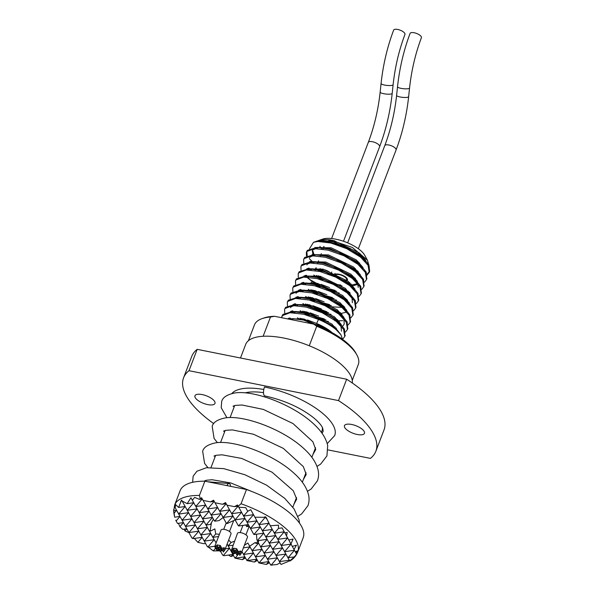 <?xml version="1.0" encoding="UTF-8"?>
<svg xmlns="http://www.w3.org/2000/svg" width="595" height="595" viewBox="0 0 595 595"><rect width="100%" height="100%" fill="white"/><g stroke="black" fill="none" stroke-linecap="round" stroke-linejoin="round"><path stroke-width="0.89" d="M328.09 449.917L370.417 458.381A102.92 38.891 -159.1 0 0 375.869 451.255A102.92 38.891 -159.1 0 0 338.503 400.591L189.009 370.707A102.92 38.891 -159.1 0 0 183.565 377.825A102.92 38.891 -159.1 0 0 213.724 423.618M263.801 389.487A52.62 19.88 -159.1 0 0 231.886 393.526M321.969 433.197A46.522 17.575 20.9 0 0 323.182 431.122L322.721 428.259C321.65 425.499 318.645 422.019 313.729 417.831C300.497 407.515 284.217 400.219 264.887 395.943A6.173 2.335 -78.7 0 1 264.5 386.995A58.868 22.246 20.9 0 1 334.71 435.547L327.235 443.625M195.249 397.653A10.703 4.046 -159.1 0 0 205.647 404.087A10.703 4.046 -159.1 0 0 214.966 403.417A10.703 4.046 -159.1 0 0 206.413 395.816A10.703 4.046 -159.1 0 0 194.967 395.779A10.703 4.046 -159.1 0 0 195.249 397.653M344.743 427.545A10.703 4.046 -159.1 0 0 355.141 433.978A10.703 4.046 -159.1 0 0 364.46 433.309A10.703 4.046 -159.1 0 0 355.907 425.708A10.703 4.046 -159.1 0 0 344.46 425.67A10.703 4.046 -159.1 0 0 344.743 427.545M322.386 427.545A45.287 17.114 20.9 0 1 321.992 430.787L321.374 432.387M245.162 392.871A45.287 17.114 20.9 0 1 263.511 392.663M210.526 501.868L213.583 500.187L215.011 502.768L222.485 504.262L225.542 502.574L226.97 505.162L234.445 506.65L237.502 504.969L238.186 506.196L241.057 503.757A65.867 24.886 -159.1 0 1 297.738 551.989L303.175 537.746A65.867 24.886 -159.1 0 0 246.494 489.514L204.873 481.191A65.867 24.886 -159.1 0 0 180.107 490.749L174.67 504.991A65.867 24.886 -159.1 0 1 199.437 495.434L200.165 498.595L201.623 497.792L207.424 508.301L208.176 508.45L214.222 501.34L210.526 501.868L203.051 500.38M241.057 503.757L246.494 489.514M204.873 481.191L199.437 495.434M238.186 506.196L238.744 507.208L245.72 507.639L247.751 511.276L250.755 509.699L254.905 517.211L263.771 517.308L265.318 516.802L265.98 517.167L270.264 525.764L278.527 525.162L278.475 528.39L282.075 527.884L284.834 532.867L287.214 532.384L286.53 535.946L288.776 540.007L293.082 539.04L290.933 543.912L292.301 546.396L296.481 545.198L294.019 549.505L295.321 551.87L297.426 550.873L296.012 553.112L296.608 554.183L294.257 556.957L295.544 555.983L289.661 560.869M233.537 555.581L231.068 556.578L228.45 555.061M258.565 543.109L252.518 550.211L252.734 550.598L261.971 549.267L255.924 556.377L256.14 556.764L265.377 555.433L259.331 562.543L258.58 562.394L258.885 562.944L266.359 564.439L269.416 562.751M243.4 547.831L250.012 546.879L243.965 553.99L244.181 554.369L253.418 553.038L247.371 560.148L247.579 560.535L246.925 560.557L254.4 562.052L257.457 560.364M245.497 557.969L242.44 559.657L234.966 558.162L227.156 544.016M257.88 540.662L256.921 540.126L257.88 540.662L267.125 539.33L261.071 546.441L261.287 546.827L270.524 545.496L264.478 552.606L264.693 552.993L273.931 551.662L267.884 558.772L268.1 559.151L277.337 557.82L271.357 564.856L270.517 564.737L270.71 565.086L277.144 564.506L280.089 562.796M270.517 564.737L267.133 558.616L267.884 558.772M271.975 565.25L271.357 564.856M280.996 564.447L279.092 561.011L280.059 561.546L289.296 560.215L288.188 561.516L280.996 564.447M289.445 560.475L288.188 561.516M289.549 560.676L287.846 557.582L294.257 556.957M287.623 557.195L280.84 544.908L281.799 545.444L291.044 544.113L284.99 551.223L285.206 551.61L294.443 550.278L288.538 557.225L287.623 557.195L287.839 557.582M289.081 557.708L288.538 557.225M296.012 553.112L295.328 551.87M294.019 549.505L292.301 546.396M290.933 543.912L288.776 540.007M286.53 535.946L284.834 532.867M275.21 533.083L275.091 532.369L273.975 532.48L275.21 533.083L284.232 531.789L278.185 538.899L278.401 539.278L287.638 537.947L281.591 545.057M278.475 528.39L275.091 532.369M273.975 532.48L270.264 525.764M266.411 518.78L265.541 517.204M263.771 517.308L265.467 517.07L259.413 524.18L259.628 524.559L268.866 523.228L262.819 530.338L263.035 530.725L272.272 529.394L266.225 536.504L266.441 536.891L275.678 535.56L269.632 542.67L269.84 543.057L269.096 542.908L279.092 561.011M244.367 515.991L244.359 515.263L243.184 515.255L244.367 515.991L253.507 514.675L247.453 521.785L247.669 522.172L256.906 520.841L250.859 527.951L251.075 528.338L260.312 527.006L254.266 534.117L254.482 534.496L263.719 533.165L257.672 540.275M247.751 511.276L244.359 515.263M243.184 515.255L238.744 507.208M213.412 519.123L210.451 524.388L206.643 524.931L206.428 524.552L212.475 517.442L203.237 518.773L203.021 518.386L209.068 511.276L199.831 512.607L199.615 512.221L205.669 505.11L196.469 506.434L196.357 505.891L202.263 498.945L199.459 499.354L200.165 498.595M197.875 528.323L197.124 528.174L197.875 528.323L203.921 521.213L194.684 522.544L194.468 522.157L200.515 515.047L191.278 516.378L191.062 515.991L197.109 508.889L187.871 510.213L187.656 509.833L193.71 502.723L187.165 503.66L190.958 497.747L192.311 500.194L194.684 497.435L199.459 499.354M196.357 505.891L195.205 505.43L196.469 506.434M192.311 500.194L195.205 505.43M223.876 555.723L222.642 555.113L223.876 555.723L232.905 554.421L231.068 556.578M222.642 555.113L220.529 551.29M220.291 550.844L213.255 550.903L208.451 547.177M215.635 548.107L213.255 550.903M225.304 548.865L229.499 548.255L223.475 555.336M205.729 543.741L205.067 543.376M193.04 538.631L191.858 537.887L193.04 538.631L202.174 537.315L197.89 542.35L203.892 543.718L205.58 543.473M197.89 542.35L194.342 538.438M191.858 537.887L185.164 525.779L186.123 526.315L195.368 524.983L189.314 532.094L188.57 531.945M188.972 532.659L184.978 530.911L184.182 529.134M177.511 523.444L175.733 520.171L177.511 523.444L183.409 522.596L179.921 526.694L182.702 529.349L186.808 528.754L184.978 530.911M179.921 526.694L178.411 523.31M189.314 532.094L189.53 532.48L198.767 531.149L192.75 538.222M176.142 520.967L180.002 516.43L174.677 517.196L173.904 513.426L176.596 510.265L173.792 510.666L174.439 506.36L178.522 513.753L179.363 513.983L179.169 513.522L178.091 512.979M173.904 513.426L173.621 509.67L174.677 517.196M173.792 510.666L174.67 504.991M179.169 513.522L185.149 506.494L178.604 507.438L181.601 500.068L182.107 500.983L187.165 503.66M175.205 507.743L175.503 504.56L178.604 507.438M180.642 501.63L181.393 500.38M191.962 518.818L182.725 520.149L182.509 519.77L188.556 512.659L179.363 513.983M247.579 560.535L256.824 559.203L254.4 562.052M259.331 562.543L259.539 562.929L268.784 561.598L266.359 564.439M259.539 562.929L258.795 562.781M258.58 562.394L255.173 556.228L255.924 556.377M246.836 560.386L246.62 559.999L247.371 560.148M234.445 506.65L238.141 506.122L232.095 513.232L232.303 513.619L241.548 512.288L235.494 519.398L235.709 519.777L244.947 518.446M235.494 519.398L234.75 519.242L231.343 513.083L232.095 513.232M231.559 513.47L232.303 513.619M222.485 504.262L226.182 503.727L220.135 510.837L220.343 511.224L229.588 509.893L223.534 517.003L223.75 517.39L232.987 516.058L226.94 523.169L227.156 523.555L235.129 519.926M231.343 513.083L226.97 505.162M220.343 511.224L219.384 510.689L220.135 510.837M262.819 530.338L262.075 530.19L258.669 524.031L259.413 524.18M258.885 524.411L259.628 524.559M258.669 524.031L254.905 517.211M250.859 527.951L250.116 527.802L246.709 521.637L247.453 521.785M246.925 522.023L247.669 522.172M246.709 521.637L243.511 515.843M234.75 519.242L235.709 519.777M223.75 517.39L223.006 517.241L222.79 516.854L223.534 517.003M262.075 530.19L263.035 530.725M250.116 527.802L251.075 528.338M244.947 518.453L238.9 525.556L239.116 525.943L248.353 524.611L246.68 526.582L245.742 524.991M269.84 543.057L279.085 541.725L273.031 548.835L273.246 549.215L282.484 547.883L276.437 554.994L276.653 555.38L285.89 554.049L279.843 561.159M280.059 561.546L279.308 561.397M268.1 559.151L267.348 559.003M267.133 558.616L263.734 552.457L264.478 552.606M256.14 556.764L255.389 556.615M255.173 556.228L251.774 550.063L252.518 550.211M244.181 554.369L243.429 554.22L243.214 553.833L243.965 553.99M276.653 555.38L275.901 555.232M275.693 554.845L276.437 554.994M264.693 552.993L263.942 552.844M263.734 552.457L260.327 546.292L261.071 546.441M280.84 544.908L277.434 538.75L278.185 538.899M277.649 539.13L278.401 539.278M277.434 538.75L274.236 532.949M269.096 542.908L265.474 536.355L266.225 536.504M265.69 536.742L266.441 536.891M265.474 536.355L262.291 530.576M254.482 534.496L253.73 534.347L253.515 533.96L254.266 534.117M253.515 533.96L250.331 528.189M285.206 551.61L284.462 551.461M284.246 551.074L284.99 551.223M273.246 549.215L272.503 549.066M272.287 548.679L273.031 548.835M261.287 546.827L260.543 546.679M260.327 546.292L258.2 542.439L258.855 540.52M244.359 545.317L247.877 543.004L249.647 546.21L255.3 542.447L256.006 543.473L257.635 541.42L258.2 542.439M252.734 550.598L251.983 550.449M239.116 525.943L238.364 525.794L238.156 525.407L238.9 525.556M210.511 524.225L211.433 522.715L210.251 530.219L210.682 531.008L214.84 528.881L215.732 533.946L219.399 534.317M223.17 517.538L219.005 520.61L215.197 521.161L214.981 520.774L221.028 513.671L211.79 514.995L211.575 514.615L217.629 507.505L208.384 508.837L208.176 508.45M249.29 526.3L246.68 526.582M256.921 540.126L256.46 534.213M228.659 540.082L231.091 542.499L234.467 541.219M209.834 530.71L210.251 530.219L210.682 531.008L209.083 530.562L210.042 531.097M251.774 550.063L249.647 546.21M256.006 543.473L258.565 543.101M227.156 523.555L226.405 523.407L226.197 523.02L226.94 523.169M238.156 525.407L234.966 519.628M268.88 542.521L269.632 542.67M281.799 545.444L281.056 545.295M243.214 553.833L241.964 551.572M231.091 542.499L228.599 545.429L227.855 545.28M232.935 545.221L228.815 545.816L228.599 545.429M215.732 533.946L213.233 536.876L212.489 536.727L209.299 530.948M218.558 536.526L213.449 537.263L213.233 536.876M206.643 524.931L205.892 524.783L209.083 530.562M223.006 517.241L226.197 523.02M211.79 514.995L211.047 514.846L214.445 521.012L215.197 521.161M219.6 511.075L222.79 516.854M215.011 502.768L219.384 510.689M211.047 514.846L207.424 508.301M205.892 524.783L205.677 524.396L206.428 524.552M203.237 518.773L202.486 518.624L205.677 524.396M213.449 537.263L212.489 536.727M198.083 528.71L207.328 527.378L201.274 534.489L201.489 534.868L210.727 533.537L204.68 540.647L203.936 540.498L197.339 528.561M246.62 559.999L243.429 554.22M238.617 553.99L235.412 557.76L235.62 558.147L244.865 556.816L242.44 559.657M232.109 551.468L232.295 551.967M235.62 558.147L234.876 557.998M228.815 545.816L228.064 545.667M232.005 551.595L231.254 551.446M232.221 551.981L231.47 551.833M235.412 557.76L234.661 557.612M216.111 542.938L212.705 537.114M204.68 540.647L204.896 541.034L214.133 539.702L208.086 546.812L207.335 546.664L203.936 540.498M208.086 546.812L208.302 547.199L214.847 546.255M194.684 522.544L193.933 522.395L197.124 528.174M185.915 525.928L191.962 518.825M201.274 534.489L200.53 534.332M201.489 534.868L200.746 534.719M208.302 547.199L207.335 546.664M191.278 516.378L190.526 516.229L186.912 509.677L187.656 509.833M182.107 500.983L186.912 509.677M185.164 525.779L181.758 519.614L182.509 519.77M178.522 513.753L181.758 519.614M204.896 541.034L204.145 540.885M186.123 526.315L185.38 526.166M189.53 532.48L188.786 532.332M193.933 522.395L193.717 522.008L194.468 522.157M190.534 516.229L193.717 522.008M181.973 520L182.725 520.149M202.486 518.624L202.278 518.238L203.021 518.386M199.831 512.607L199.087 512.459L202.278 518.238M214.237 520.625L214.981 520.774M190.318 515.843L191.062 515.991M199.087 512.459L198.871 512.072L199.615 512.221M195.658 506.256L198.871 512.072M187.127 510.064L187.871 510.213M210.831 514.459L211.575 514.615M207.64 508.688L208.384 508.837M375.869 451.255L384.02 429.895A102.92 38.891 -159.1 0 0 346.662 379.231L197.168 349.339A102.92 38.891 -159.1 0 0 191.724 356.464L183.565 377.825M338.503 400.591L346.662 379.231M189.009 370.707L197.168 349.339M352.307 383.009A56.815 21.465 -159.1 0 0 303.933 343.717A56.815 21.465 -159.1 0 0 245.675 344.423L240.492 358.004M262.023 318.645L263.882 317.99A53.929 20.379 20.9 0 1 274.503 316.287L270.487 317.016A55.58 20.996 -159.1 0 0 262.023 318.645A55.58 20.996 -159.1 0 0 254.444 324.922L248.42 340.704M313.781 324.134A53.929 20.379 20.9 0 1 355.877 353.118L356.822 354.843A55.58 20.996 -159.1 0 0 316.711 326.253L313.781 324.134L274.503 316.287M352.262 380.361L358.287 364.579A55.58 20.996 -159.1 0 0 356.822 354.843M321.315 327.235L303.532 320.08L292.599 318.675A28.039 10.591 -159.1 0 0 289.334 319.247M321.724 240.328L333.468 241.741L358.636 253.879L362.943 257.635L346.26 247.148L321.724 240.328L317.574 240.886L313.498 242.314L317.849 241.466L330.82 243.013L346.684 248.658L360.518 257.085L368.074 265.281L369.227 272.45L366.654 275.522M361.433 256.356L365.404 261.636M358.376 271.714L357.469 271.856M357.208 271.885L355.914 272.004M313.654 255.686L313.245 255.091M312.94 254.586L312.33 250.666L312.806 249.826L318.838 247.505M307.236 255.627L306.775 251.373L307.347 250.354L316.808 247.446L320.541 247.446L330.746 248.859L355.922 260.997L360.22 264.76L366.23 272.123L366.699 278.988M358.711 263.481L362.69 268.762M355.661 278.839L354.746 278.973M354.494 279.003L353.192 279.129M310.932 262.804L310.523 262.216M309.608 257.784L310.092 256.943L316.124 254.63M303.874 259.078L304.625 257.479L314.086 254.563L328.031 255.984L353.199 268.122L357.498 271.885L363.515 279.256L363.976 286.113M355.996 270.599L359.968 275.879M357.788 284.343L352.032 286.098M351.771 286.128L350.477 286.247M341.969 285.86L339.15 285.392M337.157 284.983L331.14 283.376M322.654 280.141L317.433 277.456M315.893 276.519L313.773 275.091M308.217 269.929L307.808 269.334M306.886 264.909L307.37 264.068L313.401 261.748M301.159 266.203L301.903 264.604L311.363 261.688L315.105 261.688L325.309 263.102L350.485 275.24L354.784 279.003L360.786 286.366L361.262 293.231M353.274 277.724L357.245 283.004M350.217 293.082L349.31 293.216M349.049 293.246L347.755 293.372M339.247 292.985L336.435 292.517M334.435 292.108L328.425 290.501M319.932 287.259L314.718 284.574M313.178 283.644L311.051 282.216M305.495 277.047L305.086 276.459M306.113 270.004L310.679 268.873M298.437 273.321L299.188 271.722L308.649 268.806L312.39 268.814L322.587 270.227L347.763 282.365L352.062 286.128L358.078 293.499L358.54 300.356M350.552 284.841L354.531 290.122M347.502 300.207L346.588 300.341M346.335 300.371L345.033 300.49M336.532 300.111L333.713 299.642M331.713 299.226L325.703 297.619M317.209 294.384L311.996 291.699M310.456 290.762L308.336 289.334M302.773 284.172L302.364 283.584M303.391 277.121L307.965 275.991M295.715 280.446L296.466 278.847L305.927 275.931L319.872 277.344L345.041 289.482L349.339 293.246L355.349 300.609L355.817 307.474M347.837 291.966L352.039 297.768L352.389 302.699M344.78 307.325L343.873 307.459M343.613 307.496L330.991 306.76M328.998 306.351L322.988 304.744M314.495 301.501L309.274 298.816M307.734 297.887L305.614 296.459M300.058 291.297L299.649 290.702M300.668 284.246L306.946 283.056L317.15 284.47L342.326 296.608L349.087 304.365M342.058 314.45L341.151 314.584M340.89 314.614L339.596 314.733M331.088 314.353L328.276 313.885M326.276 313.468L306.559 305.942M305.019 305.004L302.892 303.576M297.336 298.415L296.927 297.827M296.005 293.409L296.488 292.554L302.52 290.234M290.278 294.689L291.029 293.09L300.49 290.174L304.231 290.182L314.428 291.595L339.604 303.725L343.903 307.489L349.912 314.852L350.381 321.716M342.393 306.209L346.372 311.49M339.343 321.568L338.429 321.702M338.176 321.739L336.882 321.858M328.373 321.471L325.554 321.003M323.554 320.593L317.544 318.987M309.05 315.752L303.837 313.059M302.297 312.13L300.178 310.702M294.614 305.54L294.213 304.945M295.232 298.489L299.806 297.359M287.563 301.806L288.307 300.207L297.768 297.299L301.509 297.299L311.713 298.712L336.882 310.85L341.18 314.614L347.197 321.984L347.666 328.842M339.678 313.327L343.888 319.136L344.23 324.067L342.675 326.224M336.621 328.693L335.714 328.827M325.651 328.596L323.546 328.254M299.583 319.247L297.455 317.819M291.9 312.658L291.49 312.07M290.568 307.645L291.052 306.797L297.084 304.484M284.841 308.931L285.585 307.332L295.046 304.417L308.991 305.837L334.167 317.968L340.898 325.673L341.508 331.199M321.36 327.257L303.554 320.08L293.35 318.667L288.731 319.128L288.315 318.407M289.795 312.732L294.361 311.601M282.119 316.049L282.87 314.45L292.331 311.542L296.072 311.542L306.269 312.955L331.445 325.093L336.205 329.749M342.541 339.329L340.942 334.769A32.933 12.443 -159.1 0 0 318.511 319.426L316.6 323.472L328.886 330.894M362.943 257.635L368.952 265.013L369.659 271.335L366.446 274.801M361.046 276.586L360.63 276.66M354.025 276.995L352.441 276.92M314.019 262.945L312.606 261.822M312.442 261.688L309.4 258.751M316.808 247.446L328.529 249.015L344.393 254.66L360.22 264.76M351.303 284.12L349.726 284.038M349.525 284.031L348.7 283.964M311.297 270.063L309.891 268.947M309.727 268.814L308.909 268.1M314.086 254.563L325.807 256.14L341.671 261.785L357.498 271.885M348.588 291.245L347.004 291.163M346.803 291.148L344.594 290.948M329.533 287.601L321.062 284.373M308.582 277.188L307.169 276.065M307.005 275.931L306.187 275.225M311.363 261.688L323.092 263.258L338.949 268.91L354.784 279.003M345.866 298.363L344.282 298.281M344.081 298.274L341.872 298.073M326.811 294.718L318.34 291.49M305.86 284.306L304.447 283.19M304.29 283.056L303.472 282.342M308.649 268.806L320.37 270.383L336.235 276.028L352.062 286.128M343.144 305.488L341.567 305.406M341.366 305.391L339.157 305.19M324.089 301.844L315.625 298.616M303.138 291.431L301.732 290.308M301.568 290.174L300.75 289.467M305.927 275.931L317.648 277.501L333.512 283.153L349.339 293.246M340.429 312.606L338.845 312.531M338.644 312.516L336.435 312.316M321.374 308.961L312.903 305.733M300.423 298.549L299.01 297.433M298.846 297.299L298.028 296.585M293 287.563L293.744 285.964L303.205 283.049L314.933 284.626L330.79 290.271L346.625 300.371L352.634 307.741L353.103 314.599M337.707 319.731L336.123 319.649M335.922 319.634L333.713 319.433M318.652 316.086L310.181 312.858M297.701 305.674L296.288 304.558M296.132 304.417L295.313 303.71M300.49 290.174L312.211 291.743L328.076 297.396L343.903 307.489M334.985 326.848L332.159 326.67M315.93 323.211L307.466 319.976M294.979 312.799L293.573 311.676M293.409 311.542L292.591 310.828M297.768 297.299L309.489 298.868L325.353 304.514L341.18 314.614M290.836 318.786L289.869 317.953M295.046 304.417L306.775 305.994L322.639 311.639L336.465 320.058L338.466 321.731L344.475 329.095L344.944 335.959M292.331 311.542L304.052 313.111L319.917 318.756L333.75 327.183L340.942 334.769M318.154 240.707A27.995 10.576 20.9 0 1 318.838 240.439A27.995 10.576 20.9 0 1 329.846 239.83L352.381 247.468L367.42 260.179L368.632 264.388M319.924 246.397A24.7 9.334 -159.1 0 0 320.601 247.446M320.757 247.661A24.7 9.334 -159.1 0 0 321.836 248.963M357.372 263.116A24.7 9.334 -159.1 0 0 358.205 263.072M358.316 263.064A24.7 9.334 -159.1 0 0 359.618 262.908M367.42 260.179L364.69 255.225A24.7 9.334 -159.1 0 0 345.591 242.024A24.7 9.334 -159.1 0 0 322.557 239.138L318.838 240.439M320.965 239.889A24.7 9.334 -159.1 0 0 320.311 240.373M309.519 248.695L313.498 242.314M346.26 247.148A32.933 12.443 -159.1 0 0 317.849 241.466M361.21 257.642A20.171 7.623 -159.1 0 0 361.247 256.207M361.232 256.118A20.171 7.623 -159.1 0 0 360.176 253.753M334.925 240.938A20.171 7.623 -159.1 0 0 328.485 240.752M325.398 241.585A20.171 7.623 -159.1 0 0 324.87 241.882M323.665 246.508A20.171 7.623 -159.1 0 0 323.881 246.955M330.284 242.886A18.527 6.999 20.9 0 1 333.445 242.983M355.944 252.414A18.527 6.999 20.9 0 1 358.592 255.627M315.201 270.546A18.527 6.999 20.9 0 1 315.32 269.379M315.491 268.977A18.527 6.999 20.9 0 1 316.362 267.958M349.86 282.737A18.527 6.999 20.9 0 1 349.205 283.577M349.079 283.689A18.527 6.999 20.9 0 1 348.016 284.336M340.667 285.012A18.527 6.999 20.9 0 1 337.774 284.581M335.32 284.031A18.527 6.999 20.9 0 1 323.241 279.07M321.017 277.642A18.527 6.999 20.9 0 1 318.831 275.946M318.392 271.149A6.999 2.648 20.9 0 1 322.304 270.874M325.815 271.9A6.999 2.648 20.9 0 1 330.284 274.764M334.873 276.712A6.999 2.648 20.9 0 1 334.546 276.229A6.999 2.648 20.9 0 1 334.308 275.18A6.999 2.648 20.9 0 1 334.316 275.15M334.74 274.503A6.999 2.648 20.9 0 1 342.579 275.329A6.999 2.648 20.9 0 1 347.435 279.992M347.093 280.453A6.999 2.648 20.9 0 1 345.888 280.937M345.226 281.004A6.999 2.648 20.9 0 1 342.571 280.743M329.846 239.83L333.877 240.67L359.045 252.808L365.732 260.409M357.617 270.814L356.435 270.926M356.331 270.933L354.672 271.008M314.948 255.709L314.249 254.861M314.026 254.563L312.576 250.16M314.785 247.513L331.155 247.795L356.331 259.926L363.017 267.527M354.895 277.939L353.713 278.051M353.608 278.058L351.95 278.133M312.234 262.834L311.527 261.986M311.304 261.688L310.932 261.146M312.063 254.63L328.433 254.913L353.608 267.051L360.295 274.652M357.528 283.637L350.99 285.176M350.886 285.183L349.235 285.25L350.968 285.265M323.858 279.434L322.661 278.884M319.329 277.218L316.302 275.455M309.512 269.952L308.805 269.111M308.582 268.806L308.217 268.271M309.348 261.755L325.718 262.038L350.886 274.176L357.275 281.212L358.235 287.385M349.458 292.182L348.276 292.294M348.172 292.301L346.513 292.376L348.246 292.383M336.844 291.446L319.939 286.009M316.614 284.343L312.747 282.03L305.718 276.303M306.789 277.077L306.09 276.229M305.867 275.931L305.495 275.388M306.626 268.873L322.996 269.156L348.172 281.294L354.858 288.895M346.736 299.3L345.554 299.419M345.45 299.426L343.791 299.493L345.531 299.508M334.122 298.571L330.396 297.753M326.551 296.689L317.224 293.134M313.892 291.461L310.865 289.698M304.075 284.202L303.368 283.354M303.145 283.049L302.773 282.513M303.911 275.998L320.274 276.281L345.45 288.419L353.058 298.764M344.022 306.425L342.832 306.537M342.727 306.544L341.076 306.618L342.809 306.626M331.4 305.689L327.674 304.878M323.829 303.807L314.502 300.252M311.17 298.586L308.143 296.816M301.353 291.319L300.654 290.472M300.423 290.174L300.058 289.631M301.189 283.116L317.559 283.399L342.727 295.537L349.414 303.138M346.647 312.122L340.117 313.662M340.013 313.669L338.354 313.743L340.087 313.751M328.685 312.814L311.78 307.377M308.455 305.704L305.428 303.941M298.63 298.445L297.931 297.597M297.708 297.299L297.336 296.756M298.467 290.241L314.837 290.524L340.013 302.662L346.699 310.255M338.585 320.668L337.395 320.779M337.291 320.787L334.948 320.869M325.963 319.939L309.065 314.495M305.733 312.829L302.706 311.059M295.916 305.562L295.209 304.714M294.986 304.417L294.614 303.881M295.752 297.359L312.122 297.641L337.291 309.779L343.977 317.38M335.863 327.793L334.673 327.904M334.568 327.912L333.981 327.949M323.241 327.057L319.493 326.238M303.011 319.946L299.984 318.184M293.194 312.687L292.495 311.839M292.264 311.542L291.9 310.999M293.03 304.484L309.4 304.766L334.568 316.904L341.255 324.506M289.75 318.927L289.177 318.124M290.308 311.601L306.678 311.892L331.854 324.022L338.54 331.623M287.355 318.853L303.963 319.009L328.693 330.798M355.081 278.14L353.809 278.14M353.021 278.096L351.816 278.021M312.018 262.826L311.155 262.06M310.754 261.688L310.367 261.324M306.477 255.984L306.343 252.488L306.916 251.477L314.517 248.621L328.098 250.138L343.962 255.783L357.796 264.202L365.352 272.391L366.513 279.561L364.504 282.223M352.359 285.265L351.095 285.265M350.299 285.213L349.094 285.146M319.597 276.578L318.087 275.79M309.296 269.944L308.441 269.185M308.032 268.814L307.645 268.442M303.762 263.102L303.621 259.621L304.194 258.602L311.802 255.738L325.383 257.256L341.247 262.908L355.074 271.327L362.638 279.524L363.79 286.693L361.782 289.341M349.637 292.383L348.373 292.383M347.577 292.338L346.379 292.271M335.074 290.412L329.533 288.858M320.236 285.31L310.441 279.94L305.815 276.392M305.317 275.939L304.923 275.567M301.04 270.227L300.906 266.731L301.479 265.72L309.08 262.864L322.661 264.381L338.525 270.026L352.359 278.445L359.908 286.641L361.076 293.804L359.068 296.466M346.922 299.508L345.65 299.508M344.862 299.456L343.657 299.389M332.352 297.537L326.819 295.975M317.514 292.435L312.65 290.033M303.859 284.194L302.996 283.428M302.595 283.056L302.208 282.692M298.318 277.344L298.184 273.864L298.757 272.845L306.358 269.981L319.939 271.499L335.803 277.151L349.637 285.57L357.193 293.766L358.354 300.944L356.346 303.584M344.2 306.626L342.936 306.626M342.14 306.581L340.935 306.514M329.63 304.655L324.096 303.1M314.792 299.553L309.928 297.15M301.137 291.312L300.282 290.546M299.873 290.182L299.486 289.81M295.603 284.47L295.47 280.974L296.042 279.962L303.643 277.106L317.224 278.624L333.088 284.269L346.915 292.695L354.471 300.884L355.639 308.054L353.623 310.709M341.478 313.751L340.214 313.751M339.418 313.706L338.22 313.632M326.915 311.78L307.206 304.276M298.415 298.437L297.56 297.671M297.158 297.299L296.771 296.935M292.881 291.587L292.74 288.106L293.32 287.088L300.921 284.224L314.502 285.741L330.366 291.394L344.2 299.813L351.757 308.009L352.909 315.186L350.909 317.827M342.72 320.66L337.499 320.869M336.703 320.824L335.498 320.757M324.193 318.898L318.66 317.343M309.355 313.796L304.491 311.393M295.7 305.555L294.837 304.789M294.436 304.424L294.049 304.052M290.159 298.712L290.025 295.217L290.598 294.205L298.199 291.349L311.787 292.866L327.644 298.512L341.478 306.938L349.034 315.127L350.195 322.297L348.187 324.952M336.041 327.994L334.777 327.994M321.471 326.023L315.893 324.454M306.633 320.921L301.769 318.518M292.978 312.68L292.123 311.914M291.721 311.542L291.327 311.178M287.445 305.837L287.303 302.349L287.883 301.33L295.484 298.467L309.065 299.992L324.93 305.637L338.763 314.056L346.32 322.252L347.473 329.429L345.472 332.077M289.356 318.994L288.612 318.295M284.722 312.955L284.589 309.459L285.161 308.448L292.762 305.592L306.343 307.109L322.207 312.754L336.041 321.181L343.59 329.37L344.758 336.539L342.556 339.343M281.613 317.708L282.439 315.573L290.04 312.717L303.629 314.234L318.511 319.426M332.092 332.635A28.039 10.591 -159.1 0 0 316.6 323.472M309.266 345.762L316.711 326.253M270.487 317.016L263.131 336.264M230.585 486.331A6.173 2.335 101.3 0 0 229.239 483.534A6.173 2.335 101.3 0 0 226.918 485.602M335 273.365A6.999 2.648 -159.1 0 0 334.925 273.522L334.576 274.429M335.082 275.492A6.173 2.335 -159.1 0 0 335.29 276.377A6.173 2.335 -159.1 0 0 335.952 277.218M341.597 280.178A6.173 2.335 -159.1 0 0 344.579 280.595M345.316 280.528A6.173 2.335 -159.1 0 0 346.476 280M346.669 279.702A6.173 2.335 -159.1 0 0 342.4 275.589A6.173 2.335 -159.1 0 0 335.476 274.845M336.13 277.3A6.054 2.283 20.9 0 1 335.401 276.4A6.054 2.283 20.9 0 1 335.193 275.545M335.587 274.897A6.054 2.283 20.9 0 1 342.37 275.626A6.054 2.283 20.9 0 1 346.55 279.657M346.387 279.933A6.054 2.283 20.9 0 1 345.234 280.468M344.483 280.535A6.054 2.283 20.9 0 1 341.433 280.081M421.238 36.674A6.054 2.283 20.9 0 1 421.401 37.738C415.436 53.535 411.487 70.299 409.553 88.023A6.054 1.331 6 0 1 409.025 88.484A6.054 1.331 6 0 1 402.205 88.558A6.054 1.331 6 0 1 397.52 86.751C399.557 68.008 403.745 50.233 410.089 33.417A6.054 2.283 20.9 0 1 415.362 33.037A6.054 2.283 20.9 0 1 421.238 36.674M331.541 275.269L331.556 275.232A6.999 2.648 -159.1 0 0 327.146 270.762A6.999 2.648 -159.1 0 0 319.262 269.513M318.615 269.989A6.999 2.648 -159.1 0 0 318.481 270.234L318.147 271.097M329.295 274.384A6.173 2.335 -159.1 0 0 319.374 271.365M319.53 271.402A6.054 2.283 20.9 0 1 329.139 274.325M404.793 33.387A6.054 2.283 20.9 0 1 404.957 34.45C398.992 50.248 395.043 67.012 393.109 84.735A6.054 1.331 6 0 1 392.581 85.197A6.054 1.331 6 0 1 385.761 85.271A6.054 1.331 6 0 1 381.075 83.464C383.113 64.721 387.3 46.946 393.645 30.129A6.054 2.283 20.9 0 1 398.918 29.75A6.054 2.283 20.9 0 1 404.793 33.387M241.31 553.29L247.468 537.159A5.355 2.023 -159.1 0 0 241.087 532.748A5.355 2.023 -159.1 0 0 237.472 533.343L231.373 550.301L233.597 548.188L235.739 548.508L236.81 548.828L238.245 551.669L240.633 550.963L241.503 552.145L241.302 553.32L241.548 552.614M232.727 552.316L233.374 554.071L236.208 552.911M239.8 555.358L241.302 553.32L239.8 555.358L239.153 553.603M238.372 552.294L236.587 554.711L239.421 553.558M241.466 552.777L238.885 553.7L240.648 551.305M238.885 553.7L238.238 551.944M238.305 552.115L235.672 553.06L237.457 550.635M235.672 553.06L235.025 551.305M236.52 549.006L234.757 551.401L237.39 550.457M235.092 551.476L232.459 552.413L234.237 549.996M236.587 554.711L235.94 552.963M238.245 551.669L240.157 551.26M237.97 552.041L237.041 549.527M234.757 551.401L233.664 548.434M234.177 549.817L231.544 550.762L233.039 548.724M231.544 550.762L231.373 550.301M232.459 552.413L231.812 550.665M233.374 554.071L235.151 551.654M224.865 550.003L231.024 533.871A5.355 2.023 -159.1 0 0 224.642 529.461A5.355 2.023 -159.1 0 0 221.028 530.056L214.869 546.188M216.283 549.029L216.93 550.784L219.763 549.624M214.862 546.203L214.929 547.013L217.153 544.901L220.366 545.541L221.801 548.382L224.189 547.668L225.059 548.858L224.858 550.033L225.103 549.326M223.356 552.071L224.858 550.033L223.356 552.071L222.709 550.316M221.928 549.006L220.143 551.424L222.976 550.263M225.022 549.49L222.441 550.412L224.203 548.017M222.441 550.412L221.794 548.657M221.861 548.828L219.228 549.773L221.013 547.348M219.228 549.773L218.581 548.017M220.076 545.719L218.313 548.114L220.946 547.169M218.648 548.188L216.015 549.126L217.792 546.708M220.143 551.424L219.496 549.676M221.801 548.382L223.713 547.973M221.526 548.754L220.596 546.24M218.313 548.114L217.22 545.146M217.733 546.53L215.1 547.467L216.595 545.437M215.1 547.467L214.929 547.013M216.015 549.126L215.368 547.37M216.93 550.784L218.707 548.367M347.651 242.849L384.757 145.671A6.054 2.283 20.9 0 1 390.03 145.292A6.054 2.283 20.9 0 1 395.906 148.929A6.054 2.283 20.9 0 1 396.069 149.985L358.354 248.747M384.757 145.671C390.722 129.866 394.671 113.11 396.605 95.386A6.054 1.331 6 0 0 401.298 97.193A6.054 1.331 6 0 0 408.118 97.119A6.054 1.331 6 0 0 408.646 96.658L409.553 88.023M331.601 238.528L368.312 142.383A6.054 2.283 20.9 0 1 373.586 142.004A6.054 2.283 20.9 0 1 379.461 145.641A6.054 2.283 20.9 0 1 379.625 146.697L343.508 241.265M368.312 142.383C374.277 126.579 378.227 109.822 380.16 92.099A6.054 1.331 6 0 0 384.853 93.906A6.054 1.331 6 0 0 391.674 93.832A6.054 1.331 6 0 0 392.202 93.363L393.109 84.735M234.683 405.537L230.087 417.564M225.163 430.46L220.567 442.487M215.643 455.383L211.054 467.417M206.123 480.314L205.721 481.362M315.536 447.671L311.862 457.31M306.023 472.601L302.342 482.24M296.503 497.524L292.822 507.163M297.738 551.989C296.139 555.909 293.484 558.943 289.78 561.092M306.946 283.056L303.205 283.049M343.843 297.887L346.625 300.371M335.684 319.255L338.466 321.731M332.962 326.372L335.744 328.857M324.037 246.538L323.628 247.609M323.479 248.018L323.048 249.134M321.322 253.663L320.913 254.727M320.757 255.136L320.326 256.259M318.6 260.781L318.191 261.852M318.035 262.261L317.611 263.377M315.878 267.906L315.469 268.977M358.034 261.384L357.625 262.447M357.573 262.581L357.149 263.697M355.312 268.501L354.903 269.572M354.858 269.699L354.427 270.822M352.597 275.626L352.188 276.69M352.136 276.824L351.712 277.939M306.767 251.38L306.343 252.496M304.045 258.505L303.621 259.621M301.33 265.623L300.899 266.738M298.608 272.748L298.184 273.864M295.886 279.866L295.462 280.981M293.171 286.991L292.74 288.106M290.449 294.108L290.025 295.232M287.727 301.234L287.303 302.349M285.012 308.351L284.581 309.474M282.29 315.476L281.866 316.6M369.666 271.313L369.235 272.436M366.944 278.438L366.513 279.561M364.222 285.555L363.798 286.678M361.507 292.68L361.076 293.804M358.785 299.806L358.361 300.921M356.063 306.931L355.639 308.046M353.348 314.048L352.917 315.164M350.626 321.174L350.195 322.289M347.904 328.291L347.48 329.407M345.189 335.416L344.758 336.532M353.69 278.14L351.965 278.14M337.372 320.869L335.647 320.869M334.65 327.994L333.996 327.994M353.988 271.015L355.877 271.015M254.727 492.667L230.8 482.962L212.118 479.734L206.361 480.254L204.457 481.013M204.948 480.723L205.216 481.266M293.915 504.292L296.704 499.108L293.246 490.697L272.049 472.185L241.719 458.447L222.106 454.818L216.007 455.294L213.977 456.082M214.468 455.792L215.07 456.893M303.435 479.369L306.224 474.431L303.331 466.621L283.332 448.377L253.552 434.253L232.422 429.917L225.75 430.319L223.497 431.159M223.988 430.869L224.59 431.97M312.955 454.439L315.744 449.515L312.873 441.735L292.985 423.536L263.288 409.397L242.016 404.994L235.285 405.388L233.009 406.229M233.5 405.946L234.103 407.039M317.009 466.398L320.668 464.085L326.938 455.911L327.696 445.521C326.075 438.403 321.716 431.509 314.614 424.83C294.235 404.964 253.663 389.77 234.586 393.005C226.993 394.634 222.694 397.445 221.697 401.447L221.206 407.709L226.918 417.72M217.398 442.643L214.088 438.433L212.184 426.37C213.226 422.257 217.666 419.423 225.498 417.876C244.195 414.998 282.848 429.226 303.524 448.295C311.319 455.235 316.161 462.434 318.057 469.879C318.92 473.665 318.712 477.316 317.418 480.842L311.148 489.008L307.489 491.321M207.878 467.573L204.576 463.356L202.664 451.3C203.639 447.343 207.893 444.532 215.412 442.881C233.924 439.675 272.934 453.888 293.87 473.099C301.717 480.061 306.603 487.283 308.53 494.757C309.407 498.558 309.192 502.225 307.898 505.765L301.628 513.931L297.969 516.244M192.616 482.307L193.144 476.223L196.915 471.24L206.435 467.73L223.72 468.637L244.85 474.721L266.493 485.126L284.745 498.387L294.079 508.926L299.04 519.822L299.501 523.154M207.677 481.757L229.239 483.534M335.573 274.131L335.327 274.778M396.069 149.985C402.413 133.176 406.608 115.393 408.646 96.658M396.605 95.386L397.52 86.751M319.128 270.844L318.965 271.275M331.021 240.045L330.805 240.618M320.14 268.531L319.835 269.334M331.779 271.997L331.37 273.06M379.625 146.697C385.969 129.888 390.164 112.105 392.202 93.363M380.16 92.099L381.075 83.464M242.931 525.392L240.179 532.607M249.193 526.307L245.943 534.808M226.16 522.96L223.735 529.319M233.686 520.558L229.499 531.521"/></g></svg>

